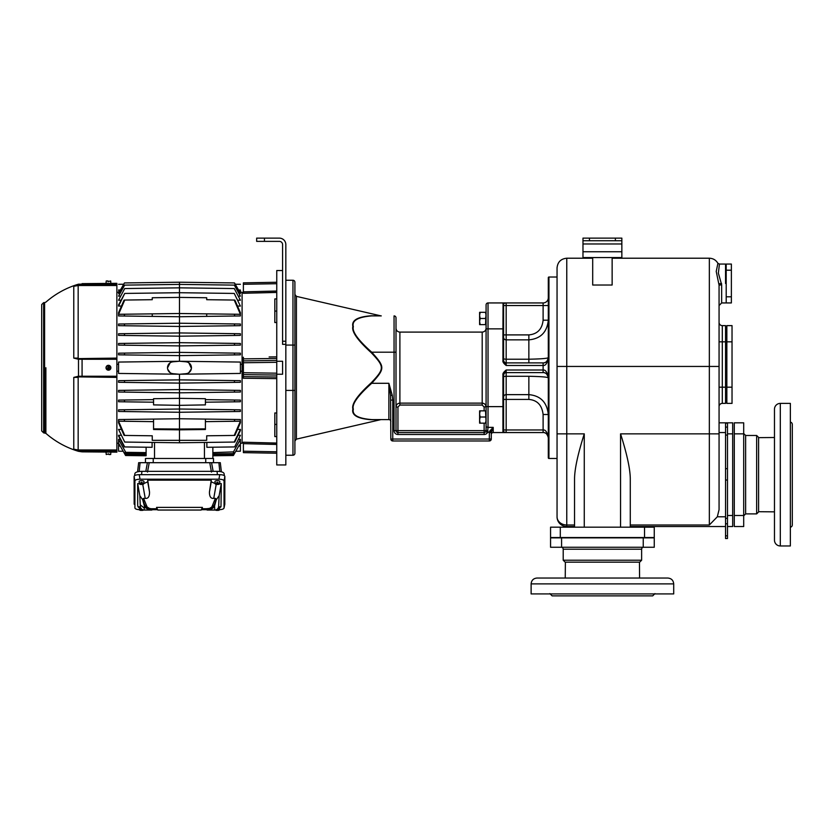 <?xml version="1.0" encoding="UTF-8"?>
<svg xmlns="http://www.w3.org/2000/svg" width="834" height="834" viewBox="0 0 834 834"><rect width="100%" height="100%" fill="white"/><g stroke="black" fill="none" stroke-linecap="round" stroke-linejoin="round"><path stroke-width="1.25" d="M41.7 430.938L41.7 304.556L43.639 302.617L43.639 432.877L41.7 430.938M45.88 367.742L45.88 433.357L45.88 367.742M73.778 358.099L78.167 358.099L78.167 285.52L73.778 286.291L73.778 358.099L78.688 358.651L77.979 359.152L73.778 358.099L78.5 359.214L78.5 376.28L73.778 377.395L77.979 376.342L80.2 376.822L73.778 377.395L73.778 449.203L80.2 450.621L80.095 451.257L78.5 451.319A87.163 87.163 0 0 1 45.88 433.357L43.639 432.877M82.076 376.238L116.875 376.238L116.875 358.672L82.076 358.672L82.076 359.256L80.095 359.256L82.076 359.256L82.076 376.238L80.095 376.238L82.076 376.238L82.076 376.822L80.2 376.822L116.875 376.822L82.076 376.822L116.875 376.822L116.875 376.238L116.875 449.974L78.167 449.974L77.979 450.714L73.778 449.203L78.167 449.974L78.167 377.395L73.778 377.395M73.778 286.291L82.076 284.071L82.076 284.717L73.778 286.291M116.875 451.09L80.2 450.621L116.875 451.09L116.875 452.153L110.401 452.101M116.875 449.974L116.875 450.621M110.296 283.393L116.875 283.331L116.875 358.672L80.2 358.672L82.076 358.672L80.2 358.672L80.095 359.256L78.5 359.214L80.2 358.672M78.5 451.319L82.076 451.851L80.095 451.257M108.451 452.059C105.939 452.07 105.939 452.07 108.451 452.059C110.964 452.111 110.964 452.111 108.451 452.059M108.451 452.122L110.88 452.122L110.672 454.52L108.868 454.52L108.868 453.873L106.231 454.52L106.022 452.122L108.451 452.122M82.076 376.822L80.2 376.822L80.095 376.238L78.5 376.28L78.688 376.843M108.451 365.313A2.429 2.429 0 0 1 110.88 367.742A2.429 2.429 0 0 1 108.451 370.181A2.429 2.429 0 0 1 106.022 367.742A2.429 2.429 0 0 1 108.451 365.313M108.034 369.931L108.034 369.983A2.273 2.273 0 0 0 108.868 369.983L108.868 369.931A2.221 2.221 0 0 0 108.868 365.563L108.868 365.511A2.273 2.273 0 0 0 108.034 365.511L108.034 365.563A2.221 2.221 0 0 0 108.034 369.931L108.034 368.075L109.421 368.075L109.421 367.419L108.128 368.075L108.034 365.563M108.774 367.294L108.128 367.419L108.774 367.294M108.868 365.563L108.868 367.419M108.868 369.931L108.868 368.075M108.034 368.075L107.482 368.075L108.034 367.419M116.875 284.874L80.2 284.874L80.095 284.238M108.451 283.435C105.939 283.424 105.939 283.424 108.451 283.435C110.964 283.383 110.964 283.383 108.451 283.435M110.88 283.362L106.022 283.362L106.231 280.964L108.034 280.964L108.034 281.621L110.672 280.964L110.88 283.362M118.564 443.261L116.875 443.24M118.564 451.194L123.13 451.257L118.564 451.194L118.564 439.341L120.284 439.362M152.101 442.416L152.101 447.295L124.287 446.93L118.564 436.067L118.564 435.265L120.857 435.296M118.564 429.416L124.725 442.062L118.564 429.416L121.42 429.447M118.564 421.212L118.564 422.807L124.099 435.431L124.735 435.431L118.564 421.212L130.156 421.347M118.616 421.191L153.56 421.65M124.725 442.062L179.477 442.781L179.477 429.844L153.56 429.51L153.56 419.085L118.564 419.544L118.564 421.191M130.156 314.147L118.564 314.282L124.735 300.052L152.257 299.698L152.257 297.748L179.477 297.394L179.477 313.501L118.564 314.303L118.564 315.95L179.477 316.743L179.477 313.501L234.218 314.22L234.865 316.013L179.477 316.743L179.477 323.227L234.239 323.936L234.761 325.74L179.477 326.459L179.477 332.943L234.271 333.663L234.677 335.466L179.477 336.185L179.477 342.67L234.312 343.379L234.594 345.182L179.477 345.901L179.477 352.386L234.354 353.105L234.521 354.909L179.477 355.628L179.477 361.237L185.992 361.8A5.963 5.963 0 0 1 191.445 367.742A5.963 5.963 0 0 1 185.992 373.695L179.477 374.257L179.477 379.866L234.521 380.585L234.354 382.389L179.477 383.108L179.477 389.582L234.594 390.312L234.312 392.105L179.477 392.824L179.477 398.339L205.404 398.704L205.404 404.886L179.477 405.355L179.477 409.025L234.761 409.755L234.239 411.548L179.477 412.267L179.477 418.751L153.56 419.085M118.616 411.475L179.477 412.267L179.477 409.025L124.193 409.755L124.725 411.548M124.193 409.755L118.564 409.828L118.564 411.475M118.616 401.748L153.56 402.207M153.56 399.642L118.564 400.101L118.564 401.748M118.616 392.032L179.477 392.824L179.477 389.582L124.37 390.312L124.652 392.105M124.37 390.312L118.564 390.385L118.564 392.032M124.443 380.585L118.564 380.658L118.564 382.306L179.477 383.108L179.477 379.866L124.443 380.585L124.61 382.389M116.875 371.193L118.564 371.193M118.564 364.302L116.875 364.291M179.049 361.268L118.564 362.06L179.049 361.268M118.564 354.825L118.564 353.189L124.61 353.105L124.443 354.909L118.564 354.825M118.564 345.109L118.564 343.462L124.652 343.379L124.37 345.182L118.564 345.109M118.564 335.383L179.477 336.185L179.477 332.943L118.564 333.746L118.616 335.393M118.564 325.667L179.477 326.459L179.477 323.227L118.564 324.019L118.616 325.667M124.735 300.052L124.099 300.063L118.564 312.687L118.564 314.282M121.42 306.047L118.564 306.078L118.564 304.942L124.725 293.432L118.564 306.078M120.857 300.198L118.564 300.23L124.693 288.554L179.477 287.845L234.271 288.554L240.4 300.23L238.107 300.198M124.693 288.554L118.564 300.23M120.284 296.133L118.564 296.153L124.652 285.113L179.477 284.404L234.312 285.113L240.4 296.153L238.68 296.133M124.652 285.113L118.564 296.153M118.564 293.568L124.443 282.934L118.564 293.266L119.7 293.547M120.43 289.982L118.564 289.982L119.074 292.359M116.875 292.254L118.564 292.223M125.59 455.5L125.204 454.843L146.106 455.114L146.106 455.771L125.59 455.5L118.564 443.125M125.673 454.426L125.204 453.613L146.106 453.842L146.106 454.697L125.204 453.904L125.204 454.843M146.106 452.601L125.746 452.341L118.564 439.341L125.746 452.341L125.204 451.882L125.204 453.613M120.534 446.555L120.857 447.128M121.066 447.483L122.598 450.266M146.106 447.212L146.106 455.771M145.46 462.693L145.46 458.481L213.504 458.481L213.504 462.693M220.301 462.693L221.396 471.836L220.301 462.693L149.213 462.693L209.751 462.693L211.461 472.075M147.503 472.075L149.213 462.693L138.653 462.693L137.568 471.836L138.653 462.693M224.117 473.754L224.336 475.651L224.117 473.754C223.762 472.252 221.396 471.45 217.028 471.325L141.936 471.325C137.568 471.45 135.202 472.252 134.847 473.754L134.618 475.651L134.847 473.754M224.794 504.205L224.846 476.423C224.596 475.338 222.897 474.754 219.738 474.671L139.226 474.671C136.067 474.754 134.368 475.338 134.118 476.423L134.159 504.205M140.018 509.689C136.87 509.605 135.16 509.021 134.92 507.948L134.92 480.957C135.16 479.873 136.87 479.289 140.018 479.206L218.935 479.206C222.094 479.289 223.793 479.873 224.044 480.957L224.033 508.073L224.836 504.08M224.846 503.955L224.044 507.948C223.793 509.021 222.094 509.605 218.935 509.689M206.999 509.689L201.338 509.689M157.626 509.689L151.965 509.689M209.553 508.396L210.116 508.865L208.406 509.23A0.646 0.615 -90 0 0 207.812 508.75L201.786 508.75L207.812 508.75L206.248 508.75L209.553 508.396L211.846 506.989L215.37 498.357L213.744 498.357C210.866 498.753 209.428 496.678 209.428 492.123L211.231 480.155L147.722 480.155L147.722 481.844L143.813 483.543M157.178 508.75L151.152 508.75L157.178 508.75M221.281 483.595L219.154 495.667L216.287 499.743L214.578 505.946L212.878 508.208L208.698 510.043L217.028 510.043L220.989 506.791L221.281 483.595L219.623 483.595M215.151 483.543L211.231 481.844L211.231 480.155M139.33 483.595L137.683 483.595L137.683 505.31L137.975 506.791L140.352 506.791A3.889 3.878 90 0 0 144.178 510.043L141.936 510.043L137.975 506.791M141.988 482.99L141.988 482.365A2.273 0.782 180 0 0 141.572 482.354A2.273 0.782 180 0 0 141.144 482.365L141.144 482.99A2.221 0.761 180 0 0 139.351 483.762L139.142 481.51A2.429 0.834 0 0 1 141.572 480.655A2.429 0.834 0 0 1 144.001 481.51L143.792 483.762A2.221 0.761 180 0 0 141.988 482.99L142.541 483.626L141.988 483.626M217.81 482.99L217.81 482.365A2.273 0.782 180 0 0 217.393 482.354A2.273 0.782 180 0 0 216.976 482.365L216.976 482.99A2.221 0.761 180 0 0 215.172 483.762L214.963 481.51A2.429 0.834 0 0 1 217.393 480.655A2.429 0.834 0 0 1 219.822 481.51L219.613 483.762A2.221 0.761 180 0 0 217.81 482.99L218.362 483.626L217.81 483.626M149.411 508.396L151.152 508.75A0.646 0.615 90 0 0 150.547 509.23L148.848 508.865L149.411 508.396L147.118 506.989L143.594 498.357L142.677 499.743L139.81 495.667L137.683 483.595M147.722 480.155L149.536 492.123C149.536 496.678 148.098 498.753 145.22 498.357L143.594 498.357M139.81 495.667L140.352 506.791M144.178 510.043L150.266 510.043L146.075 508.208L144.386 505.946L144.178 510.043M150.547 509.23L152.09 509.23L151.871 510.043L150.266 510.043M144.386 505.946L142.677 499.743M156.542 507.385L202.422 507.385L201.182 510.043L157.782 510.043L156.542 507.385M216.287 499.743L215.37 498.357M220.989 506.791L218.612 506.791A3.889 3.878 -90 0 1 214.786 510.043L214.578 505.946M208.698 510.043L207.093 510.043L206.874 509.23L208.406 509.23M141.988 510.043L141.988 510.418A2.221 0.761 180 0 0 143.5 510.043M139.622 509.303A2.221 0.761 180 0 0 139.351 509.699A2.221 0.761 180 0 0 141.144 510.418L141.144 509.96M141.988 483.845L141.988 484.481A2.221 0.761 180 0 0 143.792 483.762M141.144 483.897A2.273 0.782 180 0 0 141.572 483.908A2.273 0.782 180 0 0 141.988 483.897M139.351 483.762A2.221 0.761 180 0 0 141.144 484.481L140.592 483.626L141.144 483.845M141.895 483.022L141.144 483.022M141.144 483.24L141.988 483.24M141.144 482.99L141.144 483.626M141.248 483.24L141.895 483.24M217.81 483.845L217.81 484.481A2.221 0.761 180 0 0 219.613 483.762M216.976 483.897A2.273 0.782 180 0 0 217.393 483.908A2.273 0.782 180 0 0 217.81 483.897M215.172 483.762A2.221 0.761 180 0 0 216.976 484.481L216.423 483.626L216.976 483.845M217.716 483.022L216.976 483.022M216.976 483.24L217.81 483.24M216.976 482.99L216.976 483.626M217.069 483.24L217.716 483.24M217.81 509.96L217.81 510.418A2.221 0.761 180 0 0 219.613 509.699A2.221 0.761 180 0 0 219.342 509.303M215.453 510.043A2.221 0.761 180 0 0 216.976 510.418L216.976 510.043M219.811 471.523L218.883 462.693M211.565 462.693L213.139 471.325M145.825 471.325L147.399 462.693M140.081 462.693L139.153 471.523M124.693 446.93L118.564 435.265M240.4 292.223L242.089 292.254L242.089 371.193L240.4 371.193M240.4 373.434L179.915 374.226L240.4 373.434L240.4 362.06L179.915 361.268L240.4 362.06M234.521 380.585L240.4 380.658L240.4 382.306L234.354 382.389M234.594 390.312L240.4 390.385L240.4 392.032L234.312 392.105M205.404 399.642L240.4 400.101L240.4 401.748L205.404 402.207M240.348 409.828L240.348 411.475M240.348 419.544L240.4 421.191L234.218 421.274L234.865 419.471L240.4 419.544M228.808 421.347L240.4 421.212L240.4 422.807L234.865 435.431L206.696 435.796L206.696 440.331L152.257 440.331L152.257 435.796L124.735 435.431M237.544 429.447L240.4 429.416L240.4 430.553L234.761 442.051L179.477 442.781M238.107 435.296L240.4 435.265L234.677 446.93L240.4 435.265M238.68 439.362L240.4 439.341L233.218 452.341L240.4 439.341L240.4 451.194L235.824 451.257L240.4 451.194M240.4 443.261L242.089 443.24L242.089 371.193M243.382 378.167L243.382 372.735L243.382 378.25L276.752 378.615L243.382 378.25L243.382 357.244L243.382 362.759L276.752 362.31M276.752 443.146L243.382 442.218L243.382 452.643L276.752 453.227L243.382 452.643M276.752 436.568L274.813 436.568L274.813 412.966L276.752 413.018M276.752 322.477L274.813 322.529L274.813 298.926L276.752 298.926M276.752 282.267L243.382 282.851L243.382 293.276L243.382 292.536L243.382 293.255L276.752 292.348M240.4 364.302L242.089 364.291M238.534 289.982L240.4 289.982L240.4 292.307M234.218 300.052L240.4 314.282L240.4 312.687L234.865 300.063L206.696 299.698L206.696 297.748L179.477 297.394L179.477 282.215L234.521 282.934L240.4 293.266L239.264 293.547M234.312 285.113L240.4 296.153M234.271 288.554L240.4 300.23M240.4 306.078L234.239 293.432L240.4 306.078L237.544 306.047M240.4 314.282L228.808 314.147M234.218 314.22L240.4 314.303L240.4 315.95L234.865 316.013M240.348 324.019L234.239 323.936M234.761 325.74L240.4 325.667L240.4 324.019M240.348 333.746L234.271 333.663M234.677 335.466L240.4 335.383L240.4 333.746M240.348 343.462L234.312 343.379M234.594 345.182L240.4 345.109L240.4 343.462M234.521 354.909L240.4 354.825L240.4 353.189L234.354 353.105M179.477 374.257L172.961 373.695A5.963 5.963 0 0 1 167.519 367.742A5.963 5.963 0 0 1 172.961 361.8L179.477 361.237M172.742 361.831L171.512 362.112M170.105 362.832L167.519 367.909M167.707 369.222L170.105 372.662M171.512 373.382L172.669 373.653M179.049 374.226L118.564 373.434L118.564 362.06M186.284 361.831L187.452 362.112M188.849 362.832L191.413 368.347M191.33 368.889L188.849 372.662M187.452 373.382L186.284 373.653M124.61 353.105L179.477 352.386L179.477 355.628L124.443 354.909M124.652 343.379L179.477 342.67L179.477 345.901L124.37 345.182M124.693 333.663L124.287 335.466M124.725 323.936L124.193 325.74M124.735 314.22L124.099 316.013M206.696 316.388L206.696 313.855M152.257 316.388L152.257 313.855M124.725 293.432L179.477 292.713L234.239 293.432M234.354 282.934L240.4 293.568M179.477 282.215L124.61 282.934M234.521 282.934L235.261 284.227L240.4 284.29M124.443 282.934L123.703 284.227L118.564 284.29M212.858 452.601L233.76 451.882L233.374 455.5L239.348 444.96M233.374 455.5L212.858 455.771L212.858 458.481L212.858 447.212M212.858 455.114L233.76 454.843M234.271 446.93L206.863 447.295L206.863 442.416M212.858 453.842L233.76 453.613M212.858 454.697L233.291 454.426M285.833 344.348L282.59 344.348L282.59 341.221L285.833 341.221L285.833 464.955L276.752 464.955L276.752 270.539L282.59 270.539M243.382 443.646L276.752 444.47L276.752 451.788L243.382 451.204M243.382 284.29L276.752 283.706L276.752 291.024L243.382 291.848M243.382 360.882L276.752 360.434L276.752 358.182M243.382 374.612L276.752 375.06L276.752 377.312M276.752 361.268L282.59 361.268L282.59 374.226L276.752 374.226M282.59 341.221L282.59 244.612A3.242 3.242 0 0 0 279.348 241.37L256.663 241.37L256.663 238.128L279.348 238.128A6.484 6.484 0 0 1 285.833 244.612L285.833 341.221M285.833 390.427L292.963 390.427L292.963 455.239A1.939 1.939 0 0 0 294.902 453.289A1.939 1.939 0 0 1 292.963 455.239L285.833 455.239M294.902 453.289A1.939 1.939 0 0 1 292.963 455.239A1.939 1.939 0 0 0 294.902 453.289L294.902 390.427L292.963 390.427L292.963 280.255L285.833 280.255M294.902 390.427L294.902 282.205A1.939 1.939 0 0 0 292.963 280.255M285.833 345.067L294.902 345.067L294.902 295.622M380.565 315.846L372.975 315.784M371.954 315.784L371.276 315.773C357.63 316.764 351.51 320.287 352.918 326.323C351.302 331.327 357.421 340.116 371.276 352.719C357.63 340.345 351.51 331.661 352.918 326.667C351.302 320.444 357.421 316.805 371.276 315.773L380.825 315.846L296.414 296.362L296.414 439.132L380.825 419.638L371.954 419.711M371.766 419.596L371.714 419.596C358.015 418.491 351.896 414.998 353.355 409.129C351.687 404.313 357.807 395.702 371.714 383.296L371.276 382.775C357.63 395.149 351.51 403.833 352.918 408.827C351.302 415.051 357.421 418.678 371.276 419.721C357.63 418.72 351.51 415.207 352.918 409.171C351.302 404.167 357.421 395.368 371.276 382.775C384.683 368.503 384.683 366.991 371.276 352.719L371.714 352.188C358.015 340.011 351.896 331.505 353.355 326.699C351.687 320.642 357.807 317.045 371.714 315.898L371.766 315.898M371.276 315.773A1.939 1.241 90 0 0 371.714 315.898L381.263 315.898A1.939 1.939 90 0 1 380.825 315.846M493.217 427.373L493.217 432.554A1.939 1.939 0 0 0 491.268 434.493A1.939 1.939 0 0 1 493.217 432.554L493.217 427.373L491.268 432.554L489.329 432.554L489.329 439.038L392.762 439.038L392.762 400.101L392.272 395.337L388.873 383.296L371.714 383.296C385.162 368.274 385.162 367.221 371.714 352.188L394.055 352.188L394.055 430.605A3.889 3.889 0 0 0 397.943 434.493L484.137 434.493A3.889 3.889 0 0 0 487.504 432.554L488.026 427.373L493.217 427.373L489.61 431.23L489.329 432.554L485.826 431.585L486.086 430.605L488.026 431.063M371.276 419.721A1.939 1.241 -90 0 1 371.714 419.596L388.873 419.596A1.939 1.939 0 0 1 390.823 421.535A1.939 1.939 0 0 0 388.873 419.596A1.939 1.939 0 0 1 390.823 421.535M380.825 419.638A1.939 1.939 90 0 1 381.263 419.596L388.873 419.596L388.873 383.296L390.562 395.337L392.272 395.337M480.155 410.849L479.602 413.935L479.602 410.849L486.086 410.849L486.086 407.013C485.857 404.657 484.554 403.354 482.198 403.135L482.198 332.099L399.893 332.099L399.893 403.135C397.526 403.354 396.233 404.657 396.004 407.013L396.004 430.605L484.137 430.605L484.137 423.161M396.004 352.188L394.055 352.188L394.055 315.898A1.939 1.939 0 0 1 396.004 317.848L396.004 430.605A1.939 1.939 0 0 0 397.943 432.554L484.137 432.554L484.137 430.605L486.086 430.605L486.086 406.627L484.137 407.013L482.198 405.063L399.893 405.063L397.943 407.013L397.943 434.493M491.268 432.554L491.268 439.038A1.939 1.939 0 0 1 489.329 440.978L392.762 440.978A1.939 1.939 0 0 1 390.823 439.038L390.562 395.337M389.978 390.541L389.864 389.687M389.603 387.925L389.249 385.631M486.086 430.605L486.086 420.899M486.086 425.809A1.939 1.553 0 0 0 488.026 427.373L488.026 406.627L486.086 406.627L486.086 304.879A1.939 1.939 0 0 1 488.026 302.94L502.933 302.94A0.646 0.646 0 0 1 503.58 303.586L505.446 303.003M480.155 312.323L479.602 315.408L479.602 312.323L486.086 312.323L485.534 324.645L479.602 324.645L479.602 321.559L480.155 324.645M485.534 410.849L486.086 423.161L479.602 423.161L479.602 420.086L480.155 423.161M485.826 431.585A1.939 1.939 0 0 1 484.137 432.554A1.939 1.939 0 0 0 485.826 431.585L487.504 432.554M548.303 297.759A5.181 5.181 0 0 1 543.111 302.94A5.181 5.181 0 0 0 548.303 297.759A5.181 5.181 0 0 1 543.111 302.94L505.404 302.94M503.611 302.94L502.933 302.94A0.646 0.646 -90 0 1 503.58 303.586A0.646 0.646 0 0 0 503.069 302.951L502.933 328.867L503.58 328.867L503.58 303.586A0.646 0.646 0 0 0 503.069 302.951A0.646 0.646 0 0 1 503.58 303.586M486.086 328.867L488.026 328.867L488.026 406.627L502.933 406.627L502.933 374.82C502.579 373.663 503.653 372.058 506.175 370.015L505.331 371.109M543.247 362.884A5.181 5.181 90 0 1 543.111 362.884L543.111 365.48L506.175 365.48C503.653 363.436 502.579 361.831 502.933 360.674L503.58 360.674L503.58 328.867M493.217 432.554L503.058 432.554A0.646 0.646 -90 0 0 503.58 431.908L503.58 374.82L506.175 370.015L543.111 370.015L543.111 372.61L506.175 372.61L506.175 370.015M503.131 432.554L502.933 432.554A0.646 0.646 0 0 0 503.58 431.908L503.58 429.958L503.58 431.908L503.58 429.958L543.111 429.958C545.613 429.677 547.344 432.262 548.303 437.735L548.303 414.498C546.989 402.29 540.505 395.67 528.86 394.638L528.86 399.423L506.175 399.423L506.175 432.554L503.58 431.908A0.646 0.646 0 0 1 502.933 432.554L502.933 406.627L503.58 406.627M528.86 399.423C537.242 400.132 541.996 405.168 543.111 414.498L548.303 414.498L543.111 414.498L543.111 432.554L502.933 432.554M491.476 430.949L489.61 431.23M502.933 374.82L503.58 374.82M503.58 375.196A2.596 2.596 0 0 1 506.175 372.61A2.596 2.596 0 0 0 503.58 375.196A2.596 2.596 0 0 1 506.175 372.61L506.175 399.423L503.58 399.423M543.111 372.61A5.181 5.181 0 0 1 543.247 372.61A5.181 5.181 0 0 0 543.111 372.61C545.613 372.371 547.333 374.101 548.303 377.792A5.181 5.181 0 0 0 548.209 376.853A5.181 5.181 0 0 1 548.303 377.792A5.181 5.181 0 0 0 548.209 376.853A5.181 5.181 0 0 1 548.303 377.792C547.344 372.318 545.613 369.723 543.111 370.015L543.111 365.48C545.613 365.772 547.333 363.176 548.303 357.703A5.181 5.181 0 0 1 548.209 358.641A5.181 5.181 0 0 0 548.303 357.703C547.062 358.484 540.578 358.985 528.86 359.214L528.86 362.884L528.86 359.214L506.175 359.214L506.175 362.884A2.596 2.596 0 0 1 503.58 360.298M574.543 526.525L566.766 526.525A9.716 9.716 0 0 1 557.049 516.799L557.049 267.943L557.049 277.013L548.949 277.013A0.646 0.646 0 0 0 548.303 277.659L548.303 457.824A0.646 0.646 0 0 0 548.949 458.481L557.049 458.481M503.58 305.536L506.175 305.536L506.175 334.903L528.86 334.903C537.367 334.121 542.121 329.221 543.111 320.193L548.303 320.193C547.062 332.213 540.578 338.771 528.86 339.855C540.578 338.771 547.062 332.213 548.303 320.193L548.303 305.536L506.175 305.536L506.175 302.94L502.933 302.94M727.488 526.525L732.679 526.525L732.679 433.847L727.488 433.847L727.488 422.828L725.549 422.828L725.549 526.525L630.285 526.525M725.549 526.525L725.549 538.514L727.488 538.514L727.488 535.855L725.549 535.855M719.064 285.353L719.064 366.449L709.348 366.449L709.348 258.217C713.143 258.363 715.999 260.062 717.907 263.346L716.229 271.425L719.064 285.145L719.064 509.699L717.313 516.799L709.348 524.993L630.285 524.993M574.543 524.993L566.766 524.993L566.766 366.449L709.348 366.449L709.348 433.857L620.559 433.857C626.918 453.884 630.16 468.823 630.285 478.685L630.285 527.171M557.049 433.857L584.269 433.857C577.91 453.884 574.668 468.823 574.543 478.685L574.543 527.171M557.049 516.799A9.716 9.716 0 0 0 566.766 526.525L566.766 524.993A9.716 8.184 0 0 1 557.049 516.799A9.716 9.716 0 0 0 566.766 526.525A9.716 9.716 0 0 1 557.049 516.799M727.488 433.847L727.488 535.855M725.549 422.828L719.064 422.828M717.907 263.335L719.44 264.055L718.366 273.145L721.66 284.78L719.064 285.145L719.064 285.895M719.064 286.271L719.064 289.638M644.536 527.171L654.263 527.171L654.263 537.544L550.565 537.544L550.565 527.171L644.536 527.171L644.536 537.544M643.243 537.867L654.263 537.867L654.263 547.26L561.584 547.26L561.584 537.867L643.243 537.867L643.243 547.26M561.584 547.26L550.565 547.26L550.565 537.867L561.584 537.867M563.211 549.21L641.627 549.21L641.627 560.229L563.211 560.229L563.211 549.21A1.939 1.939 0 0 0 561.261 547.26M641.627 549.21A1.939 1.939 0 0 1 643.567 547.26M563.211 560.229L565.15 562.168L639.678 562.168L641.627 560.229M554.193 578.045L619.068 578.045M620.725 578.045L650.635 578.045M602.419 578.045L667.867 578.045C671.412 578.389 673.361 580.339 673.705 583.883L673.705 593.923L531.122 593.923L531.122 583.883C531.466 580.339 533.416 578.389 536.96 578.045L602.419 578.045M549.856 593.599L552.118 595.872L652.709 595.872L654.971 593.599M612.135 257.57L612.135 285.019L592.693 285.019L592.693 257.57M582.976 257.57L621.851 257.57L621.851 240.724L582.976 240.724L582.976 257.57M582.976 240.724L582.976 238.128L621.851 238.128L621.851 240.724M725.549 283.497L725.549 264.055L725.549 283.497M725.549 403.395L722.307 403.395A3.242 3.242 0 0 0 719.064 406.627A3.242 3.242 0 0 1 722.307 403.395A3.242 3.242 0 0 0 719.064 406.627A3.242 3.242 0 0 1 722.307 403.395L722.307 387.184L725.549 387.184L725.549 403.395M719.064 322.383A3.242 3.242 0 0 0 722.307 325.625L722.307 387.184L719.064 387.184M722.307 325.625L725.549 325.625L725.549 387.184M732.679 433.847L732.679 422.828L727.488 422.828M504.487 372.266L504.101 372.923M548.209 436.797A5.181 5.181 0 0 1 548.303 437.735C547.333 434.045 545.613 432.314 543.111 432.554A5.181 5.181 0 0 1 543.247 432.554M544.331 432.7A5.181 5.181 0 0 1 546.708 434.003M547.135 434.472A5.181 5.181 0 0 1 548.001 435.994M503.58 377.031A2.596 0.761 180 0 1 506.175 376.28L528.86 376.28C540.578 376.509 547.062 377.01 548.303 377.792M548.001 376.04A5.181 5.181 0 0 0 547.135 374.518A5.181 5.181 0 0 1 548.001 376.04A5.181 5.181 0 0 0 547.135 374.518A5.181 5.181 0 0 1 548.001 376.04M546.708 374.059A5.181 5.181 0 0 0 544.331 372.746A5.181 5.181 0 0 1 546.708 374.059A5.181 5.181 0 0 0 544.727 372.861A5.181 5.181 0 0 1 546.708 374.059M544.727 362.634A5.181 5.181 0 0 0 546.708 361.435A5.181 5.181 0 0 1 544.727 362.634M547.135 360.976A5.181 5.181 0 0 0 548.001 359.444A5.181 5.181 0 0 1 547.135 360.976M548.209 358.651A5.181 5.181 90 0 0 548.303 357.703C547.344 361.393 545.613 363.124 543.111 362.884L506.175 362.884L506.175 365.48L503.58 360.674M548.001 359.433A5.181 5.181 90 0 1 547.125 360.986M546.739 361.414A5.181 5.181 90 0 1 544.018 362.811M488.026 302.94A1.939 1.939 0 0 0 486.086 304.879A1.939 1.939 0 0 1 488.026 302.94L488.026 328.867L502.933 328.867L502.933 360.674M485.534 312.323L486.086 315.408L485.534 318.484L480.155 318.484L479.602 321.559L479.602 315.408L480.155 318.484M485.534 318.484L486.086 321.559M485.534 324.645L486.086 324.645M485.534 417.01L480.155 417.01L479.602 420.086L479.602 413.935L480.155 417.01M486.086 420.086L485.534 423.161M240.4 429.416L234.239 442.062M124.099 419.471L124.735 421.274M205.404 428.864L179.477 429.041L179.477 418.751L205.404 419.085L205.404 429.51L179.477 429.844L179.477 429.041L153.56 428.864M205.404 419.085L234.865 419.471M205.404 421.65L234.218 421.274M240.4 421.212L234.218 435.431M234.239 411.548L240.4 411.475M240.4 409.828L234.761 409.755M179.477 405.355L153.56 404.886L153.56 398.704L179.477 398.339L179.477 405.355M234.677 400.028L234.271 401.832M124.287 400.028L124.693 401.832M726.195 296.789L726.195 264.055L731.376 264.055L731.376 302.94L726.195 302.94L726.195 296.789L731.376 296.789M726.841 325.625L732.033 325.625L732.033 403.395L726.841 403.395L726.841 325.625M774.473 437.506L758.596 437.642M774.473 511.847L758.596 511.711M758.596 511.94L758.596 437.412L756.657 435.473L756.657 513.89L758.596 511.94M734.295 515.506L734.295 526.525L743.699 526.525L743.699 515.506L734.295 515.506L734.295 422.828L743.699 422.828L743.699 515.506M734.295 425.423L734.295 523.929M790.361 422.14A2.273 2.273 0 0 1 792.3 424.391L792.3 524.972A2.273 2.273 0 0 1 790.361 527.213M780.311 403.395L790.361 403.395L790.361 545.968L780.311 545.968A5.828 5.828 0 0 1 774.473 540.13L774.473 409.223A5.828 5.828 0 0 1 780.311 403.395L780.311 545.968M774.473 426.466L774.473 420.795M774.473 491.33L774.473 502.673L774.473 491.33M78.688 285.051L78.5 284.175A87.163 87.163 0 0 0 45.88 302.137L44.598 302.617L44.598 432.877M77.979 450.714L78.688 450.443M78.5 284.175L116.875 283.758M116.875 359.256L82.076 359.256L82.076 358.672M82.076 450.777L82.076 451.423L116.875 451.726M78.167 376.874L116.875 377.395M78.167 358.62L116.875 358.099M77.979 284.769L78.167 285.52L116.875 285.52M116.875 284.404L82.076 284.717M139.226 474.671L140.018 479.206M218.935 479.206L219.738 474.671M224.846 476.423L224.044 480.957M134.92 480.957L134.118 476.423M148.64 509.751L148.848 508.865C145.689 507.656 143.75 504.289 143.052 498.774M145.22 498.357L142.76 484.377M140.633 505.185L144.459 508.208M147.722 481.844L149.536 492.123M209.428 492.123L211.231 481.844M216.204 484.377L213.744 498.357M218.612 506.791L219.154 495.667M215.912 498.774C215.214 504.289 213.275 507.656 210.116 508.865L210.324 509.751M141.936 471.325L141.551 474.671M217.413 474.671L217.028 471.325M205.727 458.481L205.727 462.693M153.237 462.693L153.237 458.481M154.53 458.481L154.53 442.447M204.434 442.447L204.434 458.481M243.382 442.218L276.752 443.052M269.121 356.962L276.752 356.869M276.752 292.442L243.382 293.276M238.722 446.034L240.4 446.013M264.441 241.37L264.441 238.128M396.004 407.013L397.943 407.013M482.198 405.063L482.198 403.135L399.893 403.135L399.893 405.063M491.268 439.038A1.939 1.939 0 0 1 489.329 440.978L489.329 439.038L491.268 439.038M392.762 440.978A1.939 1.939 0 0 1 390.823 439.038L392.762 439.038L392.762 440.978M390.823 400.101L392.762 400.101M491.268 432.221L489.329 432.304M484.137 410.849L484.137 407.013M484.137 432.554L484.137 434.493M394.055 430.605L396.004 430.605A1.939 1.939 0 0 0 397.943 432.554M548.949 277.013L548.949 458.481M717.313 516.799L725.549 516.799M557.049 366.449L566.766 366.449L566.766 258.217C560.865 258.801 557.623 262.043 557.049 267.943M732.679 515.506L727.488 515.506M727.488 523.804L725.549 523.804M725.549 432.554L719.064 432.554M727.488 468.666L725.549 468.666M727.488 480.04L725.549 480.04M727.488 518.321L725.549 518.321M727.488 435.067L725.549 435.067M727.488 427.102L725.549 427.102M727.488 423.182L725.549 423.182M721.66 284.78L721.66 302.94L719.064 305.536L719.064 293.766M719.002 283.748L721.577 283.497M719.064 433.857L709.348 433.857L709.348 524.993M620.559 433.857L620.559 527.171M584.269 433.857L584.269 527.171M560.292 527.171L560.292 537.544M531.122 583.883L673.705 583.883M582.976 251.743L621.851 251.743M582.976 243.966L621.851 243.966M615.377 238.128L615.377 240.724M589.45 238.128L589.45 240.724M719.064 341.825L725.549 341.825M528.86 376.28L528.86 394.638L506.175 394.638A2.596 2.387 180 0 0 503.58 397.026M543.111 302.94L543.111 320.193M503.58 334.903L506.175 334.903L506.175 359.214A2.596 0.761 180 0 1 503.58 358.464M503.58 337.374A2.596 2.481 180 0 0 506.175 339.855L528.86 339.855L528.86 359.214M528.86 339.855L528.86 334.903M276.752 424.412L274.813 424.412M243.382 376.634L276.752 377.02M243.382 372.735L276.752 373.184M276.752 358.474L243.382 358.849M274.813 311.082L276.752 311.082M118.564 446.013L120.232 446.034M726.195 270.206L731.376 270.206M726.841 387.184L732.033 387.184M726.841 341.825L732.033 341.825M756.657 435.473L745.638 435.473L745.638 513.89L756.657 513.89M743.699 433.847L734.295 433.847M82.076 451.851L106.512 452.07M82.076 283.643L106.512 283.424M152.09 509.23L152.716 508.75M206.874 509.23L206.248 508.75M139.351 509.699L139.288 509.042M219.613 509.699L219.676 509.042M242.089 442.927L243.382 442.958M242.089 292.567L243.382 292.536M296.414 439.132L294.902 441.019M296.414 296.362L294.902 294.465M399.893 332.099C397.526 331.869 396.233 330.577 396.004 328.21M482.198 332.099C484.554 331.869 485.857 330.577 486.086 328.21M719.064 285.145L719.064 286.031M719.064 289.388L719.064 291.89M565.379 562.168L565.244 578.045M639.449 562.168L639.584 578.045M709.348 258.217L612.135 258.217M592.693 258.217L566.766 258.217M719.44 264.055L725.549 264.055M725.549 302.94L721.66 302.94M505.248 302.94L504.601 302.94M44.598 302.617L43.639 302.617M745.638 435.473L743.699 433.524M745.638 513.89L743.699 515.829"/></g></svg>

